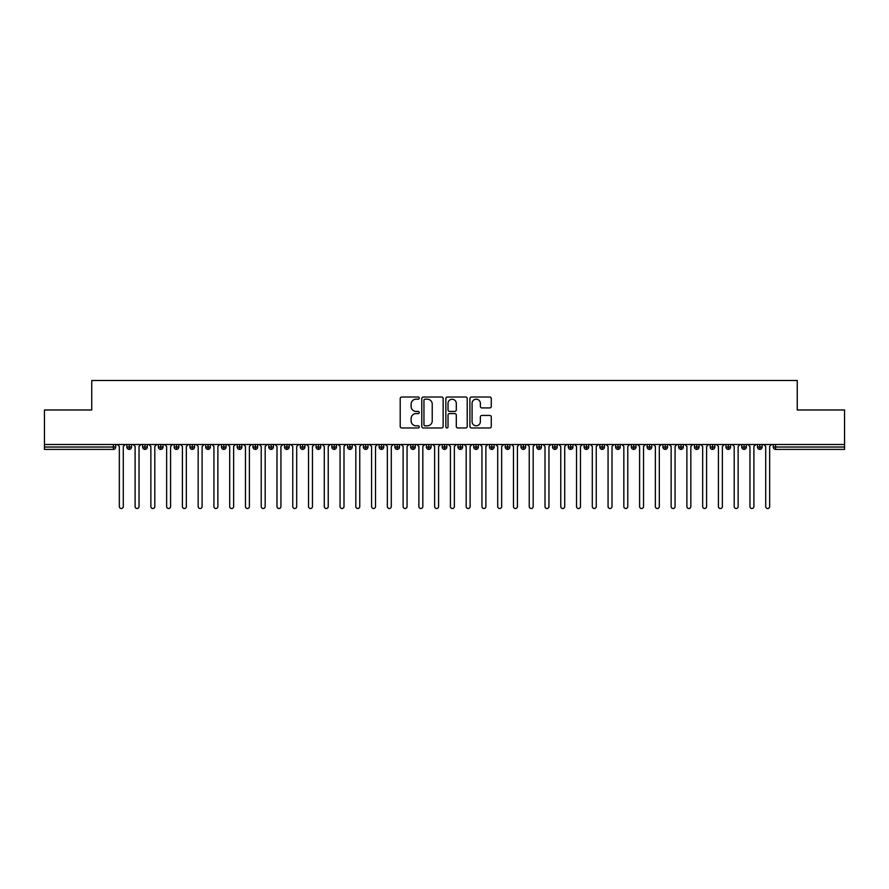 <?xml version="1.0" encoding="UTF-8"?>
<svg xmlns="http://www.w3.org/2000/svg" width="889" height="889" viewBox="0 0 889 889"><rect width="100%" height="100%" fill="white"/><g stroke="black" fill="none" stroke-linecap="round" stroke-linejoin="round"><path stroke-width="1.33" d="M419.275 398.105A1.078 1.078 0 0 0 418.197 397.016L401.75 397.016A1.545 1.545 0 0 0 400.206 398.572L400.206 426.42A1.545 1.545 0 0 0 401.75 427.976L418.197 427.976A1.078 1.078 0 0 0 419.275 426.887A1.078 1.078 0 0 0 418.197 425.809L416.063 425.809A4.956 4.956 0 0 1 411.118 420.853L411.118 418.53A4.956 4.956 0 0 1 416.063 413.574L418.197 413.574A1.078 1.078 0 0 0 419.275 412.496A1.078 1.078 0 0 0 418.197 411.418L416.063 411.418A4.956 4.956 0 0 1 411.118 406.462L411.118 404.139A4.956 4.956 0 0 1 416.063 399.183L418.197 399.183A1.078 1.078 0 0 0 419.275 398.105M489.728 407.929A1.545 1.545 0 0 0 491.273 406.384L491.273 398.572A1.545 1.545 0 0 0 489.728 397.016L471.47 397.016A1.545 1.545 0 0 0 469.914 398.572L469.914 426.42A1.545 1.545 0 0 0 471.47 427.976L489.728 427.976A1.545 1.545 0 0 0 491.273 426.42L491.273 416.985A1.545 1.545 0 0 0 489.728 415.441L481.916 415.441A1.545 1.545 0 0 0 480.36 416.985L480.36 421.664A4.145 4.145 0 0 1 476.226 425.809A4.145 4.145 0 0 1 472.081 421.664L472.081 403.328A4.145 4.145 0 0 1 476.226 399.183A4.145 4.145 0 0 1 480.36 403.328L480.36 406.384A1.545 1.545 0 0 0 481.916 407.929L489.728 407.929M44.45 444.5L844.55 444.5L844.55 409.973L797.255 409.973L797.255 380.492L91.745 380.492L91.745 409.973L44.45 409.973L44.45 447.023L113.381 447.023L113.381 444.5M443.144 398.572A1.545 1.545 0 0 0 441.6 397.016L423.342 397.016A1.545 1.545 0 0 0 421.786 398.572L421.786 426.42A1.545 1.545 0 0 0 423.342 427.976L441.6 427.976A1.545 1.545 0 0 0 443.144 426.42L443.144 398.572M447.4 397.016L465.658 397.016A1.545 1.545 0 0 1 467.214 398.572L467.214 426.42A1.545 1.545 0 0 1 465.658 427.976L457.846 427.976A1.545 1.545 0 0 1 456.301 426.42L456.301 415.13A1.545 1.545 0 0 0 454.757 413.574L449.567 413.574A1.545 1.545 0 0 0 448.023 415.13L448.023 426.887A1.078 1.078 0 0 1 446.934 427.976A1.078 1.078 0 0 1 445.856 426.887L445.856 398.572A1.545 1.545 0 0 1 447.4 397.016M115.748 447.023L113.381 447.023L113.381 449.389A2.367 2.367 0 0 0 115.748 447.023L115.748 444.5L115.748 447.023A2.367 2.367 0 0 1 113.381 449.389L44.45 449.389L44.45 447.023M844.55 444.5L844.55 449.389L775.619 449.389A2.367 2.367 0 0 1 773.252 447.023L773.252 444.5M129.227 444.5L129.227 449.389A2.367 2.367 0 0 1 126.86 447.023L126.86 444.5L126.86 447.023A2.367 2.367 0 0 0 129.227 449.389A2.367 2.367 0 0 0 131.516 447.023L131.516 444.5M144.996 444.5L144.996 449.389A2.367 2.367 0 0 1 142.629 447.023L142.629 444.5L142.629 447.023A2.367 2.367 0 0 0 144.996 449.389A2.367 2.367 0 0 0 147.285 447.023L147.285 444.5M160.765 444.5L160.765 449.389A2.367 2.367 0 0 1 158.398 447.023L158.398 444.5L158.398 447.023A2.367 2.367 0 0 0 160.765 449.389A2.367 2.367 0 0 0 163.043 447.023L163.043 444.5M176.522 444.5L176.522 449.389A2.367 2.367 0 0 1 174.166 447.023L174.166 444.5L174.166 447.023A2.367 2.367 0 0 0 176.522 449.389A2.367 2.367 0 0 0 178.811 447.023L178.811 444.5M192.291 444.5L192.291 449.389A2.367 2.367 0 0 1 189.924 447.023L189.924 444.5L189.924 447.023A2.367 2.367 0 0 0 192.291 449.389A2.367 2.367 0 0 0 194.58 447.023L194.58 444.5M208.059 444.5L208.059 449.389A2.367 2.367 0 0 1 205.692 447.023L205.692 444.5L205.692 447.023A2.367 2.367 0 0 0 208.059 449.389A2.367 2.367 0 0 0 210.337 447.023L210.337 444.5M223.817 444.5L223.817 449.389A2.367 2.367 0 0 1 221.461 447.023L221.461 444.5L221.461 447.023A2.367 2.367 0 0 0 223.817 449.389A2.367 2.367 0 0 0 226.106 447.023L226.106 444.5M239.585 444.5L239.585 449.389A2.367 2.367 0 0 1 237.219 447.023L237.219 444.5L237.219 447.023A2.367 2.367 0 0 0 239.585 449.389A2.367 2.367 0 0 0 241.875 447.023L241.875 444.5M255.354 444.5L255.354 449.389A2.367 2.367 0 0 1 252.987 447.023L252.987 444.5L252.987 447.023A2.367 2.367 0 0 0 255.354 449.389A2.367 2.367 0 0 0 257.643 447.023L257.643 444.5M271.123 444.5L271.123 449.389A2.367 2.367 0 0 1 268.756 447.023L268.756 444.5L268.756 447.023A2.367 2.367 0 0 0 271.123 449.389A2.367 2.367 0 0 0 273.401 447.023L273.401 444.5M286.88 444.5L286.88 449.389A2.367 2.367 0 0 1 284.524 447.023L284.524 444.5L284.524 447.023A2.367 2.367 0 0 0 286.88 449.389A2.367 2.367 0 0 0 289.169 447.023L289.169 444.5M302.649 444.5L302.649 449.389A2.367 2.367 0 0 1 300.282 447.023L300.282 444.5L300.282 447.023A2.367 2.367 0 0 0 302.649 449.389A2.367 2.367 0 0 0 304.938 447.023L304.938 444.5M318.418 444.5L318.418 449.389A2.367 2.367 0 0 1 316.051 447.023A2.367 2.367 0 0 0 318.418 449.389A2.367 2.367 0 0 1 316.051 447.023L316.051 444.5M320.707 444.5L320.707 447.023A2.367 2.367 0 0 1 318.418 449.389A2.367 2.367 0 0 0 320.707 447.023L316.051 447.023M334.186 449.389A2.367 2.367 0 0 1 331.819 447.023L331.819 444.5L331.819 447.023A2.367 2.367 0 0 0 334.186 449.389A2.367 2.367 0 0 0 336.464 447.023L336.464 444.5L336.464 447.023A2.367 2.367 0 0 1 334.186 449.389L334.186 447.023L336.464 447.023M349.944 444.5L349.944 449.389A2.367 2.367 0 0 1 347.577 447.023L347.577 444.5L347.577 447.023A2.367 2.367 0 0 0 349.944 449.389A2.367 2.367 0 0 0 352.233 447.023L352.233 444.5M365.712 444.5L365.712 449.389A2.367 2.367 0 0 1 363.345 447.023L363.345 444.5L363.345 447.023A2.367 2.367 0 0 0 365.712 449.389A2.367 2.367 0 0 0 368.002 447.023L368.002 444.5M381.481 444.5L381.481 447.023L379.114 447.023L379.114 444.5L379.114 447.023A2.367 2.367 0 0 0 381.481 449.389A2.367 2.367 0 0 0 383.759 447.023L383.759 444.5L383.759 447.023A2.367 2.367 0 0 1 381.481 449.389A2.367 2.367 0 0 1 379.114 447.023A2.367 2.367 0 0 0 381.481 449.389L381.481 447.023L383.759 447.023M397.239 444.5L397.239 449.389A2.367 2.367 0 0 1 394.883 447.023L394.883 444.5L394.883 447.023A2.367 2.367 0 0 0 397.239 449.389A2.367 2.367 0 0 0 399.528 447.023L399.528 444.5M413.007 444.5L413.007 449.389A2.367 2.367 0 0 1 410.64 447.023L410.64 444.5L410.64 447.023A2.367 2.367 0 0 0 413.007 449.389A2.367 2.367 0 0 0 415.296 447.023L415.296 444.5M428.776 444.5L428.776 449.389A2.367 2.367 0 0 1 426.409 447.023L426.409 444.5L426.409 447.023A2.367 2.367 0 0 0 428.776 449.389A2.367 2.367 0 0 0 431.065 447.023L431.065 444.5M444.544 444.5L444.544 449.389A2.367 2.367 0 0 1 442.177 447.023L442.177 444.5M446.823 444.5L446.823 447.023A2.367 2.367 0 0 1 444.544 449.389A2.367 2.367 0 0 0 446.823 447.023L442.177 447.023A2.367 2.367 0 0 0 444.544 449.389M460.302 449.389A2.367 2.367 0 0 1 457.935 447.023L457.935 444.5L457.935 447.023A2.367 2.367 0 0 0 460.302 449.389A2.367 2.367 0 0 0 462.591 447.023L462.591 444.5L462.591 447.023A2.367 2.367 0 0 1 460.302 449.389L460.302 447.023L462.591 447.023M476.071 444.5L476.071 449.389A2.367 2.367 0 0 1 473.704 447.023L473.704 444.5M478.36 444.5L478.36 447.023A2.367 2.367 0 0 1 476.071 449.389A2.367 2.367 0 0 0 478.36 447.023L473.704 447.023A2.367 2.367 0 0 0 476.071 449.389M491.839 444.5L491.839 449.389A2.367 2.367 0 0 1 489.472 447.023L489.472 444.5M494.117 444.5L494.117 447.023L494.117 444.5M507.597 444.5L507.597 449.389A2.367 2.367 0 0 1 505.241 447.023A2.367 2.367 0 0 0 507.597 449.389A2.367 2.367 0 0 1 505.241 447.023L505.241 444.5M509.886 444.5L509.886 447.023L509.886 444.5M523.365 444.5L523.365 449.389A2.367 2.367 0 0 1 520.998 447.023L520.998 444.5M525.655 444.5L525.655 447.023L525.655 444.5M539.134 444.5L539.134 449.389A2.367 2.367 0 0 1 536.767 447.023L536.767 444.5M541.423 444.5L541.423 447.023A2.367 2.367 0 0 1 539.134 449.389A2.367 2.367 0 0 0 541.423 447.023L536.767 447.023A2.367 2.367 0 0 0 539.134 449.389M554.903 444.5L554.903 449.389A2.367 2.367 0 0 1 552.536 447.023L552.536 444.5M557.181 444.5L557.181 447.023L557.181 444.5M570.66 444.5L570.66 449.389A2.367 2.367 0 0 1 568.293 447.023L568.293 444.5M572.949 444.5L572.949 447.023L572.949 444.5M586.429 444.5L586.429 449.389A2.367 2.367 0 0 1 584.062 447.023L584.062 444.5M588.718 444.5L588.718 447.023L588.718 444.5M602.197 444.5L602.197 449.389A2.367 2.367 0 0 1 599.831 447.023L599.831 444.5M604.476 444.5L604.476 447.023A2.367 2.367 0 0 1 602.197 449.389A2.367 2.367 0 0 0 604.476 447.023L599.831 447.023A2.367 2.367 0 0 0 602.197 449.389M617.955 444.5L617.955 449.389A2.367 2.367 0 0 1 615.599 447.023L615.599 444.5L615.599 447.023A2.367 2.367 0 0 0 617.955 449.389A2.367 2.367 0 0 0 620.244 447.023L620.244 444.5M633.724 444.5L633.724 449.389A2.367 2.367 0 0 1 631.357 447.023L631.357 444.5M636.013 444.5L636.013 447.023L636.013 444.5M649.492 444.5L649.492 449.389A2.367 2.367 0 0 1 647.125 447.023A2.367 2.367 0 0 0 649.492 449.389A2.367 2.367 0 0 1 647.125 447.023L647.125 444.5M651.781 444.5L651.781 447.023L651.781 444.5M665.261 444.5L665.261 449.389A2.367 2.367 0 0 1 662.894 447.023L662.894 444.5L662.894 447.023A2.367 2.367 0 0 0 665.261 449.389A2.367 2.367 0 0 0 667.539 447.023L667.539 444.5M681.018 444.5L681.018 449.389A2.367 2.367 0 0 1 678.663 447.023A2.367 2.367 0 0 0 681.018 449.389A2.367 2.367 0 0 1 678.663 447.023L678.663 444.5M683.308 444.5L683.308 447.023A2.367 2.367 0 0 1 681.018 449.389A2.367 2.367 0 0 0 683.308 447.023L678.663 447.023M696.787 444.5L696.787 449.389A2.367 2.367 0 0 1 694.42 447.023L694.42 444.5L694.42 447.023A2.367 2.367 0 0 0 696.787 449.389A2.367 2.367 0 0 0 699.076 447.023L699.076 444.5M712.556 444.5L712.556 449.389A2.367 2.367 0 0 1 710.189 447.023L710.189 444.5M714.834 444.5L714.834 447.023L714.834 444.5M728.313 444.5L728.313 449.389A2.367 2.367 0 0 1 725.957 447.023A2.367 2.367 0 0 0 728.313 449.389A2.367 2.367 0 0 1 725.957 447.023L725.957 444.5M730.602 444.5L730.602 447.023L730.602 444.5M744.082 444.5L744.082 449.389A2.367 2.367 0 0 1 741.715 447.023L741.715 444.5M746.371 444.5L746.371 447.023L746.371 444.5M759.851 444.5L759.851 449.389A2.367 2.367 0 0 1 757.484 447.023L757.484 444.5M762.14 444.5L762.14 447.023A2.367 2.367 0 0 1 759.851 449.389A2.367 2.367 0 0 0 762.14 447.023L757.484 447.023A2.367 2.367 0 0 0 759.851 449.389M334.186 444.5L334.186 447.023L331.819 447.023M460.302 444.5L460.302 447.023L457.935 447.023M491.839 449.389A2.367 2.367 0 0 0 494.117 447.023A2.367 2.367 0 0 1 491.839 449.389A2.367 2.367 0 0 1 489.472 447.023L494.117 447.023M507.597 449.389A2.367 2.367 0 0 0 509.886 447.023A2.367 2.367 0 0 1 507.597 449.389M523.365 449.389A2.367 2.367 0 0 0 525.655 447.023A2.367 2.367 0 0 1 523.365 449.389A2.367 2.367 0 0 1 520.998 447.023L525.655 447.023M554.903 449.389A2.367 2.367 0 0 0 557.181 447.023A2.367 2.367 0 0 1 554.903 449.389A2.367 2.367 0 0 1 552.536 447.023L557.181 447.023M570.66 449.389A2.367 2.367 0 0 0 572.949 447.023A2.367 2.367 0 0 1 570.66 449.389A2.367 2.367 0 0 1 568.293 447.023L572.949 447.023M586.429 449.389A2.367 2.367 0 0 0 588.718 447.023A2.367 2.367 0 0 1 586.429 449.389A2.367 2.367 0 0 1 584.062 447.023L588.718 447.023M633.724 449.389A2.367 2.367 0 0 0 636.013 447.023A2.367 2.367 0 0 1 633.724 449.389A2.367 2.367 0 0 1 631.357 447.023L636.013 447.023M649.492 449.389A2.367 2.367 0 0 0 651.781 447.023A2.367 2.367 0 0 1 649.492 449.389M712.556 449.389A2.367 2.367 0 0 0 714.834 447.023A2.367 2.367 0 0 1 712.556 449.389A2.367 2.367 0 0 1 710.189 447.023L714.834 447.023M728.313 449.389A2.367 2.367 0 0 0 730.602 447.023A2.367 2.367 0 0 1 728.313 449.389M744.082 449.389A2.367 2.367 0 0 0 746.371 447.023A2.367 2.367 0 0 1 744.082 449.389A2.367 2.367 0 0 1 741.715 447.023L746.371 447.023M775.619 449.389A2.367 2.367 0 0 1 773.252 447.023A2.367 2.367 0 0 0 775.619 449.389L775.619 447.023L844.55 447.023M425.042 399.183A1.078 1.078 0 0 0 423.953 400.272L423.953 424.72A1.078 1.078 0 0 0 425.042 425.809L427.287 425.809A4.956 4.956 0 0 0 432.232 420.853L432.232 404.139A4.956 4.956 0 0 0 427.287 399.183L425.042 399.183M456.301 403.406A4.145 4.145 0 0 0 452.157 399.261A4.145 4.145 0 0 0 448.023 403.406L448.023 409.862A1.545 1.545 0 0 0 449.567 411.418L454.757 411.418A1.545 1.545 0 0 0 456.301 409.862L456.301 403.406M117.37 444.5L119.337 446.467L119.337 506.541A1.967 1.967 0 0 0 121.304 508.508A1.967 1.967 0 0 0 123.282 506.541L123.282 446.467L125.249 444.5M133.128 444.5L135.106 446.467L135.106 506.541A1.967 1.967 0 0 0 137.073 508.508A1.967 1.967 0 0 0 139.04 506.541L139.04 446.467L141.018 444.5M148.896 444.5L150.863 446.467L150.863 506.541A1.967 1.967 0 0 0 152.841 508.508A1.967 1.967 0 0 0 154.808 506.541L154.808 446.467L156.775 444.5M164.665 444.5L166.632 446.467L166.632 506.541A1.967 1.967 0 0 0 168.599 508.508A1.967 1.967 0 0 0 170.577 506.541L170.577 446.467L172.544 444.5M180.423 444.5L182.401 446.467L182.401 506.541A1.967 1.967 0 0 0 184.367 508.508A1.967 1.967 0 0 0 186.334 506.541L186.334 446.467L188.312 444.5M196.191 444.5L198.169 446.467L198.169 506.541A1.967 1.967 0 0 0 200.136 508.508A1.967 1.967 0 0 0 202.103 506.541L202.103 446.467L204.081 444.5M211.96 444.5L213.927 446.467L213.927 506.541A1.967 1.967 0 0 0 215.905 508.508A1.967 1.967 0 0 0 217.872 506.541L217.872 446.467L219.839 444.5M227.728 444.5L229.695 446.467L229.695 506.541A1.967 1.967 0 0 0 231.662 508.508A1.967 1.967 0 0 0 233.64 506.541L233.64 446.467L235.607 444.5M243.486 444.5L245.464 446.467L245.464 506.541A1.967 1.967 0 0 0 247.431 508.508A1.967 1.967 0 0 0 249.398 506.541L249.398 446.467L251.376 444.5M259.255 444.5L261.222 446.467L261.222 506.541A1.967 1.967 0 0 0 263.2 508.508A1.967 1.967 0 0 0 265.166 506.541L265.166 446.467L267.133 444.5M275.023 444.5L276.99 446.467L276.99 506.541A1.967 1.967 0 0 0 278.957 508.508A1.967 1.967 0 0 0 280.935 506.541L280.935 446.467L282.902 444.5M290.781 444.5L292.759 446.467L292.759 506.541A1.967 1.967 0 0 0 294.726 508.508A1.967 1.967 0 0 0 296.704 506.541L296.704 446.467L298.671 444.5M306.549 444.5L308.527 446.467L308.527 506.541A1.967 1.967 0 0 0 310.494 508.508A1.967 1.967 0 0 0 312.461 506.541L312.461 446.467L314.439 444.5M322.318 444.5L324.285 446.467L324.285 506.541A1.967 1.967 0 0 0 326.263 508.508A1.967 1.967 0 0 0 328.23 506.541L328.23 446.467L330.197 444.5M338.087 444.5L340.054 446.467L340.054 506.541A1.967 1.967 0 0 0 342.021 508.508A1.967 1.967 0 0 0 343.999 506.541L343.999 446.467L345.965 444.5M353.844 444.5L355.822 446.467L355.822 506.541A1.967 1.967 0 0 0 357.789 508.508A1.967 1.967 0 0 0 359.756 506.541L359.756 446.467L361.734 444.5M369.613 444.5L371.58 446.467L371.58 506.541A1.967 1.967 0 0 0 373.558 508.508A1.967 1.967 0 0 0 375.525 506.541L375.525 446.467L377.492 444.5M385.382 444.5L387.348 446.467L387.348 506.541A1.967 1.967 0 0 0 389.315 508.508A1.967 1.967 0 0 0 391.293 506.541L391.293 446.467L393.26 444.5M401.15 444.5L403.117 446.467L403.117 506.541A1.967 1.967 0 0 0 405.084 508.508A1.967 1.967 0 0 0 407.062 506.541L407.062 446.467L409.029 444.5M416.908 444.5L418.886 446.467L418.886 506.541A1.967 1.967 0 0 0 420.853 508.508A1.967 1.967 0 0 0 422.82 506.541L422.82 446.467L424.798 444.5M432.676 444.5L434.643 446.467L434.643 506.541A1.967 1.967 0 0 0 436.621 508.508A1.967 1.967 0 0 0 438.588 506.541L438.588 446.467L440.555 444.5M448.445 444.5L450.412 446.467L450.412 506.541A1.967 1.967 0 0 0 452.379 508.508A1.967 1.967 0 0 0 454.357 506.541L454.357 446.467L456.324 444.5M464.202 444.5L466.18 446.467L466.18 506.541A1.967 1.967 0 0 0 468.147 508.508A1.967 1.967 0 0 0 470.114 506.541L470.114 446.467L472.092 444.5M479.971 444.5L481.938 446.467L481.938 506.541A1.967 1.967 0 0 0 483.916 508.508A1.967 1.967 0 0 0 485.883 506.541L485.883 446.467L487.85 444.5M495.74 444.5L497.707 446.467L497.707 506.541A1.967 1.967 0 0 0 499.685 508.508A1.967 1.967 0 0 0 501.652 506.541L501.652 446.467L503.619 444.5M511.508 444.5L513.475 446.467L513.475 506.541A1.967 1.967 0 0 0 515.442 508.508A1.967 1.967 0 0 0 517.42 506.541L517.42 446.467L519.387 444.5M527.266 444.5L529.244 446.467L529.244 506.541A1.967 1.967 0 0 0 531.211 508.508A1.967 1.967 0 0 0 533.178 506.541L533.178 446.467L535.156 444.5M543.035 444.5L545.001 446.467L545.001 506.541A1.967 1.967 0 0 0 546.979 508.508A1.967 1.967 0 0 0 548.946 506.541L548.946 446.467L550.913 444.5M558.803 444.5L560.77 446.467L560.77 506.541A1.967 1.967 0 0 0 562.737 508.508A1.967 1.967 0 0 0 564.715 506.541L564.715 446.467L566.682 444.5M574.561 444.5L576.539 446.467L576.539 506.541A1.967 1.967 0 0 0 578.506 508.508A1.967 1.967 0 0 0 580.473 506.541L580.473 446.467L582.451 444.5M590.329 444.5L592.296 446.467L592.296 506.541A1.967 1.967 0 0 0 594.274 508.508A1.967 1.967 0 0 0 596.241 506.541L596.241 446.467L598.219 444.5M606.098 444.5L608.065 446.467L608.065 506.541A1.967 1.967 0 0 0 610.043 508.508A1.967 1.967 0 0 0 612.01 506.541L612.01 446.467L613.977 444.5M621.867 444.5L623.834 446.467L623.834 506.541A1.967 1.967 0 0 0 625.8 508.508A1.967 1.967 0 0 0 627.778 506.541L627.778 446.467L629.745 444.5M637.624 444.5L639.602 446.467L639.602 506.541A1.967 1.967 0 0 0 641.569 508.508A1.967 1.967 0 0 0 643.536 506.541L643.536 446.467L645.514 444.5M653.393 444.5L655.36 446.467L655.36 506.541A1.967 1.967 0 0 0 657.338 508.508A1.967 1.967 0 0 0 659.305 506.541L659.305 446.467L661.272 444.5M669.161 444.5L671.128 446.467L671.128 506.541A1.967 1.967 0 0 0 673.095 508.508A1.967 1.967 0 0 0 675.073 506.541L675.073 446.467L677.04 444.5M684.919 444.5L686.897 446.467L686.897 506.541A1.967 1.967 0 0 0 688.864 508.508A1.967 1.967 0 0 0 690.831 506.541L690.831 446.467L692.809 444.5M700.688 444.5L702.666 446.467L702.666 506.541A1.967 1.967 0 0 0 704.633 508.508A1.967 1.967 0 0 0 706.599 506.541L706.599 446.467L708.577 444.5M716.456 444.5L718.423 446.467L718.423 506.541A1.967 1.967 0 0 0 720.401 508.508A1.967 1.967 0 0 0 722.368 506.541L722.368 446.467L724.335 444.5M732.225 444.5L734.192 446.467L734.192 506.541A1.967 1.967 0 0 0 736.159 508.508A1.967 1.967 0 0 0 738.137 506.541L738.137 446.467L740.104 444.5M747.982 444.5L749.96 446.467L749.96 506.541A1.967 1.967 0 0 0 751.927 508.508A1.967 1.967 0 0 0 753.894 506.541L753.894 446.467L755.872 444.5M763.751 444.5L765.718 446.467L765.718 506.541A1.967 1.967 0 0 0 767.696 508.508A1.967 1.967 0 0 0 769.663 506.541L769.663 446.467L771.63 444.5M775.619 444.5L775.619 447.023L773.252 447.023M126.86 447.023A2.367 2.367 0 0 0 129.227 449.389A2.367 2.367 0 0 0 131.516 447.023L126.86 447.023M142.629 447.023A2.367 2.367 0 0 0 144.996 449.389A2.367 2.367 0 0 0 147.285 447.023L142.629 447.023M158.398 447.023A2.367 2.367 0 0 0 160.765 449.389A2.367 2.367 0 0 0 163.043 447.023L158.398 447.023M174.166 447.023A2.367 2.367 0 0 0 176.522 449.389A2.367 2.367 0 0 0 178.811 447.023L174.166 447.023M189.924 447.023A2.367 2.367 0 0 0 192.291 449.389A2.367 2.367 0 0 0 194.58 447.023L189.924 447.023M205.692 447.023L210.337 447.023A2.367 2.367 0 0 1 208.059 449.389M221.461 447.023A2.367 2.367 0 0 0 223.817 449.389A2.367 2.367 0 0 0 226.106 447.023L221.461 447.023M237.219 447.023L241.875 447.023A2.367 2.367 0 0 1 239.585 449.389M252.987 447.023A2.367 2.367 0 0 0 255.354 449.389A2.367 2.367 0 0 0 257.643 447.023L252.987 447.023M268.756 447.023A2.367 2.367 0 0 0 271.123 449.389A2.367 2.367 0 0 0 273.401 447.023L268.756 447.023M284.524 447.023A2.367 2.367 0 0 0 286.88 449.389A2.367 2.367 0 0 0 289.169 447.023L284.524 447.023M300.282 447.023A2.367 2.367 0 0 0 302.649 449.389A2.367 2.367 0 0 0 304.938 447.023L300.282 447.023M347.577 447.023L352.233 447.023A2.367 2.367 0 0 1 349.944 449.389M363.345 447.023A2.367 2.367 0 0 0 365.712 449.389A2.367 2.367 0 0 0 368.002 447.023L363.345 447.023M394.883 447.023L399.528 447.023A2.367 2.367 0 0 1 397.239 449.389M410.64 447.023A2.367 2.367 0 0 0 413.007 449.389A2.367 2.367 0 0 0 415.296 447.023L410.64 447.023M426.409 447.023L431.065 447.023A2.367 2.367 0 0 1 428.776 449.389M505.241 447.023L509.886 447.023M615.599 447.023L620.244 447.023A2.367 2.367 0 0 1 617.955 449.389M647.125 447.023L651.781 447.023M662.894 447.023A2.367 2.367 0 0 0 665.261 449.389A2.367 2.367 0 0 0 667.539 447.023L662.894 447.023M694.42 447.023L699.076 447.023A2.367 2.367 0 0 1 696.787 449.389M725.957 447.023L730.602 447.023"/></g></svg>
